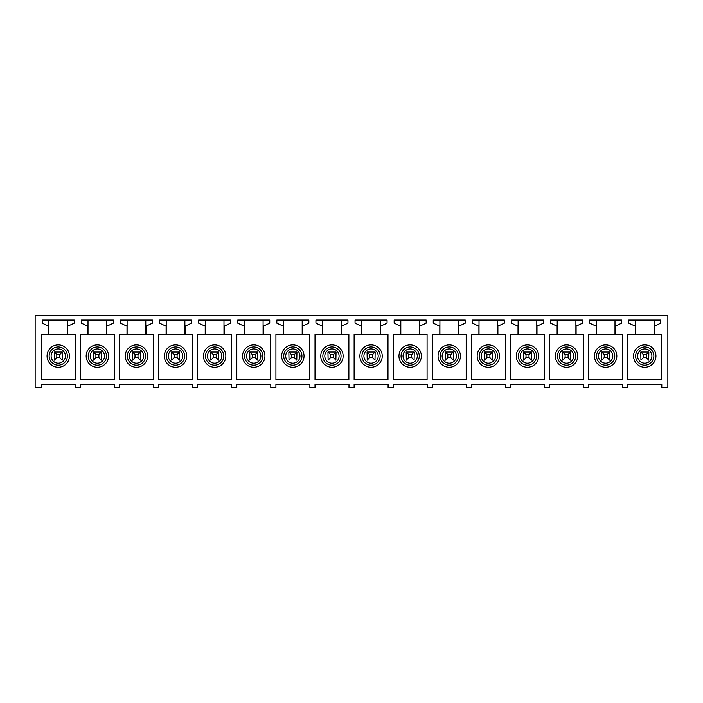 <?xml version="1.0" encoding="UTF-8"?>
<svg xmlns="http://www.w3.org/2000/svg" width="703" height="703" viewBox="0 0 703 703"><rect width="100%" height="100%" fill="white"/><g stroke="black" fill="none" stroke-linecap="round" stroke-linejoin="round"><path stroke-width="1.05" d="M35.15 387.775L41.31 387.775L41.31 384.19L75.274 384.19L75.274 387.775L80.406 387.775L80.406 384.19L114.378 384.19L114.378 387.775L119.51 387.775L119.51 384.19L153.482 384.19L153.482 387.775L158.614 387.775L158.614 384.19L192.578 384.19L192.578 387.775L197.71 387.775L197.71 384.19L231.682 384.19L231.682 387.775L236.814 387.775L236.814 384.19L270.787 384.19L270.787 387.775L275.919 387.775L275.919 384.19L309.882 384.19L309.882 387.775L315.014 387.775L315.014 384.19L348.987 384.19L348.987 387.775L354.119 387.775L354.119 384.19L388.091 384.19L388.091 387.775L393.214 387.775L393.214 384.19L427.187 384.19L427.187 387.775L432.319 387.775L432.319 384.19L466.291 384.19L466.291 387.775L471.423 387.775L471.423 384.19L505.387 384.19L505.387 387.775L510.519 387.775L510.519 384.19L544.491 384.19L544.491 387.775L549.623 387.775L549.623 384.19L583.595 384.19L583.595 387.775L588.727 387.775L588.727 384.19L622.691 384.19L622.691 387.775L627.823 387.775L627.823 384.19L661.795 384.19L661.795 387.775L667.85 387.775L667.85 315.225L35.15 315.225L35.15 387.775M41.31 334.408L47.769 334.408A1.028 1.028 0 0 0 48.797 333.389L48.797 326.579A0.615 0.615 0 0 0 48.445 326.016L42.233 323.125L42.233 320.041L74.254 320.041L74.254 323.125L68.138 325.972A0.615 0.615 0 0 0 67.787 326.535L67.787 333.389A1.028 1.028 0 0 0 68.815 334.408L75.177 334.408L75.177 379.567L41.31 379.567L41.31 334.408M80.406 334.408L86.873 334.408A1.028 1.028 0 0 0 87.901 333.389L87.901 326.579A0.615 0.615 0 0 0 87.541 326.016L81.328 323.125L81.328 320.041L113.35 320.041L113.35 323.125L107.243 325.972A0.615 0.615 0 0 0 106.891 326.535L106.891 333.389A1.028 1.028 0 0 0 107.91 334.408L114.273 334.408L114.273 379.567L80.406 379.567L80.406 334.408M119.51 334.408L125.978 334.408A1.028 1.028 0 0 0 127.006 333.389L127.006 326.579A0.615 0.615 0 0 0 126.645 326.016L120.433 323.125L120.433 320.041L152.454 320.041L152.454 323.125L146.347 325.972A0.615 0.615 0 0 0 145.987 326.535L145.987 333.389A1.028 1.028 0 0 0 147.015 334.408L153.377 334.408L153.377 379.567L119.51 379.567L119.51 334.408M158.614 334.408L165.073 334.408A1.028 1.028 0 0 0 166.101 333.389L166.101 326.579A0.615 0.615 0 0 0 165.75 326.016L159.537 323.125L159.537 320.041L191.559 320.041L191.559 323.125L185.443 325.972A0.615 0.615 0 0 0 185.091 326.535L185.091 333.389A1.028 1.028 0 0 0 186.119 334.408L192.481 334.408L192.481 379.567L158.614 379.567L158.614 334.408M197.71 334.408L204.178 334.408A1.028 1.028 0 0 0 205.206 333.389L205.206 326.579A0.615 0.615 0 0 0 204.845 326.016L198.633 323.125L198.633 320.041L230.654 320.041L230.654 323.125L224.547 325.972A0.615 0.615 0 0 0 224.187 326.535L224.187 333.389A1.028 1.028 0 0 0 225.215 334.408L231.577 334.408L231.577 379.567L197.71 379.567L197.71 334.408M236.814 334.408L243.282 334.408A1.028 1.028 0 0 0 244.301 333.389L244.301 326.579A0.615 0.615 0 0 0 243.95 326.016L237.737 323.125L237.737 320.041L269.759 320.041L269.759 323.125L263.651 325.972A0.615 0.615 0 0 0 263.291 326.535L263.291 333.389A1.028 1.028 0 0 0 264.319 334.408L270.681 334.408L270.681 379.567L236.814 379.567L236.814 334.408M275.919 334.408L282.378 334.408A1.028 1.028 0 0 0 283.406 333.389L283.406 326.579A0.615 0.615 0 0 0 283.054 326.016L276.841 323.125L276.841 320.041L308.854 320.041L308.854 323.125L302.747 325.972A0.615 0.615 0 0 0 302.395 326.535L302.395 333.389A1.028 1.028 0 0 0 303.415 334.408L309.786 334.408L309.786 379.567L275.919 379.567L275.919 334.408M315.014 334.408L321.482 334.408A1.028 1.028 0 0 0 322.51 333.389L322.51 326.579A0.615 0.615 0 0 0 322.15 326.016L315.937 323.125L315.937 320.041L347.959 320.041L347.959 323.125L341.851 325.972A0.615 0.615 0 0 0 341.491 326.535L341.491 333.389A1.028 1.028 0 0 0 342.519 334.408L348.881 334.408L348.881 379.567L315.014 379.567L315.014 334.408M354.119 334.408L360.586 334.408A1.028 1.028 0 0 0 361.606 333.389L361.606 326.579A0.615 0.615 0 0 0 361.254 326.016L355.041 323.125L355.041 320.041L387.063 320.041L387.063 323.125L380.947 325.972A0.615 0.615 0 0 0 380.595 326.535L380.595 333.389A1.028 1.028 0 0 0 381.624 334.408L387.986 334.408L387.986 379.567L354.119 379.567L354.119 334.408M393.214 334.408L399.682 334.408A1.028 1.028 0 0 0 400.71 333.389L400.71 326.579A0.615 0.615 0 0 0 400.359 326.016L394.146 323.125L394.146 320.041L426.159 320.041L426.159 323.125L420.051 325.972A0.615 0.615 0 0 0 419.7 326.535L419.7 333.389A1.028 1.028 0 0 0 420.719 334.408L427.081 334.408L427.081 379.567L393.214 379.567L393.214 334.408M432.319 334.408L438.786 334.408A1.028 1.028 0 0 0 439.814 333.389L439.814 326.579A0.615 0.615 0 0 0 439.454 326.016L433.241 323.125L433.241 320.041L465.263 320.041L465.263 323.125L459.156 325.972A0.615 0.615 0 0 0 458.795 326.535L458.795 333.389A1.028 1.028 0 0 0 459.824 334.408L466.186 334.408L466.186 379.567L432.319 379.567L432.319 334.408M471.423 334.408L477.882 334.408A1.028 1.028 0 0 0 478.91 333.389L478.91 326.579A0.615 0.615 0 0 0 478.558 326.016L472.346 323.125L472.346 320.041L504.367 320.041L504.367 323.125L498.251 325.972A0.615 0.615 0 0 0 497.9 326.535L497.9 333.389A1.028 1.028 0 0 0 498.928 334.408L505.29 334.408L505.29 379.567L471.423 379.567L471.423 334.408M510.519 334.408L516.986 334.408A1.028 1.028 0 0 0 518.014 333.389L518.014 326.579A0.615 0.615 0 0 0 517.654 326.016L511.441 323.125L511.441 320.041L543.463 320.041L543.463 323.125L537.356 325.972A0.615 0.615 0 0 0 536.995 326.535L536.995 333.389A1.028 1.028 0 0 0 538.023 334.408L544.386 334.408L544.386 379.567L510.519 379.567L510.519 334.408M549.623 334.408L556.091 334.408A1.028 1.028 0 0 0 557.119 333.389L557.119 326.579A0.615 0.615 0 0 0 556.758 326.016L550.546 323.125L550.546 320.041L582.567 320.041L582.567 323.125L576.46 325.972A0.615 0.615 0 0 0 576.1 326.535L576.1 333.389A1.028 1.028 0 0 0 577.128 334.408L583.49 334.408L583.49 379.567L549.623 379.567L549.623 334.408M588.727 334.408L595.186 334.408A1.028 1.028 0 0 0 596.214 333.389L596.214 326.579A0.615 0.615 0 0 0 595.863 326.016L589.65 323.125L589.65 320.041L621.672 320.041L621.672 323.125L615.556 325.972A0.615 0.615 0 0 0 615.204 326.535L615.204 333.389A1.028 1.028 0 0 0 616.232 334.408L622.594 334.408L622.594 379.567L588.727 379.567L588.727 334.408M627.823 334.408L634.291 334.408A1.028 1.028 0 0 0 635.319 333.389L635.319 326.579A0.615 0.615 0 0 0 634.958 326.016L628.746 323.125L628.746 320.041L660.767 320.041L660.767 323.125L654.66 325.972A0.615 0.615 0 0 0 654.3 326.535L654.3 333.389A1.028 1.028 0 0 0 655.328 334.408L661.69 334.408L661.69 379.567L627.823 379.567L627.823 334.408M59.781 354.628L59.781 357.607L62.18 360.173L62.347 352.062L54.236 352.062L62.347 352.062L54.236 352.062L54.403 360.173L56.802 357.607L56.802 354.628L54.403 352.062L62.18 352.062L59.781 354.628L56.802 354.628M63.604 365.885A11.186 11.186 0 0 1 48.428 361.43A11.186 11.186 0 0 1 52.874 346.254A11.186 11.186 0 0 1 68.059 350.7A11.186 11.186 0 0 1 63.604 365.885M67.585 320.146L67.585 334.408L48.902 334.408L48.902 320.146L67.585 320.146M98.886 354.628L98.886 357.607L101.285 360.173L101.452 352.062L93.341 352.062L101.452 352.062L93.341 352.062L93.508 360.173L95.907 357.607L95.907 354.628L93.508 352.062L101.285 352.062L98.886 354.628L95.907 354.628M102.708 365.885A11.186 11.186 0 0 1 87.523 361.43A11.186 11.186 0 0 1 91.979 346.254A11.186 11.186 0 0 1 107.164 350.7A11.186 11.186 0 0 1 102.708 365.885M106.68 320.146L106.68 334.408L88.007 334.408L88.007 320.146L106.68 320.146M137.981 354.628L137.981 357.607L140.38 360.173L140.547 352.062L132.445 352.062L140.547 352.062L132.445 352.062L132.603 360.173L135.011 357.607L135.011 354.628L132.603 352.062L140.38 352.062L137.981 354.628L135.011 354.628M141.804 365.885A11.186 11.186 0 0 1 126.628 361.43A11.186 11.186 0 0 1 131.083 346.254A11.186 11.186 0 0 1 146.259 350.7A11.186 11.186 0 0 1 141.804 365.885M145.785 320.146L145.785 334.408L127.102 334.408L127.102 320.146L145.785 320.146M177.086 354.628L177.086 357.607L179.485 360.173L179.652 352.062L171.541 352.062L179.652 352.062L171.541 352.062L171.708 360.173L174.107 357.607L174.107 354.628L171.708 352.062L179.485 352.062L177.086 354.628L174.107 354.628M180.908 365.885A11.186 11.186 0 0 1 165.723 361.43A11.186 11.186 0 0 1 170.179 346.254A11.186 11.186 0 0 1 185.364 350.7A11.186 11.186 0 0 1 180.908 365.885M184.88 320.146L184.88 334.408L166.207 334.408L166.207 320.146L184.88 320.146M216.181 354.628L216.181 357.607L218.589 360.173L218.747 352.062L210.645 352.062L218.747 352.062L210.645 352.062L210.812 360.173L213.211 357.607L213.211 354.628L210.812 352.062L218.589 352.062L216.181 354.628L213.211 354.628M220.013 365.885A11.186 11.186 0 0 1 204.828 361.43A11.186 11.186 0 0 1 209.283 346.254A11.186 11.186 0 0 1 224.459 350.7A11.186 11.186 0 0 1 220.013 365.885M223.985 320.146L223.985 334.408L205.311 334.408L205.311 320.146L223.985 320.146M255.286 354.628L255.286 357.607L257.685 360.173L257.852 352.062L249.741 352.062L257.852 352.062L249.741 352.062L249.908 360.173L252.307 357.607L252.307 354.628L249.908 352.062L257.685 352.062L255.286 354.628L252.307 354.628M259.108 365.885A11.186 11.186 0 0 1 243.932 361.43A11.186 11.186 0 0 1 248.387 346.254A11.186 11.186 0 0 1 263.563 350.7A11.186 11.186 0 0 1 259.108 365.885M263.089 320.146L263.089 334.408L244.407 334.408L244.407 320.146L263.089 320.146M294.39 354.628L294.39 357.607L296.789 360.173L296.956 352.062L288.845 352.062L296.956 352.062L288.845 352.062L289.012 360.173L291.411 357.607L291.411 354.628L289.012 352.062L296.789 352.062L294.39 354.628L291.411 354.628M298.213 365.885A11.186 11.186 0 0 1 283.028 361.43A11.186 11.186 0 0 1 287.483 346.254A11.186 11.186 0 0 1 302.668 350.7A11.186 11.186 0 0 1 298.213 365.885M302.185 320.146L302.185 334.408L283.511 334.408L283.511 320.146L302.185 320.146M333.486 354.628L333.486 357.607L335.885 360.173L336.052 352.062L327.95 352.062L336.052 352.062L327.95 352.062L328.116 360.173L330.515 357.607L330.515 354.628L328.116 352.062L335.885 352.062L333.486 354.628L330.515 354.628M337.308 365.885A11.186 11.186 0 0 1 322.132 361.43A11.186 11.186 0 0 1 326.587 346.254A11.186 11.186 0 0 1 341.763 350.7A11.186 11.186 0 0 1 337.308 365.885M341.289 320.146L341.289 334.408L322.607 334.408L322.607 320.146L341.289 320.146M372.59 354.628L372.59 357.607L374.989 360.173L375.156 352.062L367.045 352.062L375.156 352.062L367.045 352.062L367.212 360.173L369.611 357.607L369.611 354.628L367.212 352.062L374.989 352.062L372.59 354.628L369.611 354.628M376.413 365.885A11.186 11.186 0 0 1 361.237 361.43A11.186 11.186 0 0 1 365.692 346.254A11.186 11.186 0 0 1 380.868 350.7A11.186 11.186 0 0 1 376.413 365.885M380.393 320.146L380.393 334.408L361.711 334.408L361.711 320.146L380.393 320.146M411.694 354.628L411.694 357.607L414.093 360.173L414.26 352.062L406.149 352.062L414.26 352.062L406.149 352.062L406.316 360.173L408.715 357.607L408.715 354.628L406.316 352.062L414.093 352.062L411.694 354.628L408.715 354.628M415.517 365.885A11.186 11.186 0 0 1 400.332 361.43A11.186 11.186 0 0 1 404.787 346.254A11.186 11.186 0 0 1 419.972 350.7A11.186 11.186 0 0 1 415.517 365.885M419.489 320.146L419.489 334.408L400.815 334.408L400.815 320.146L419.489 320.146M450.79 354.628L450.79 357.607L453.189 360.173L453.356 352.062L445.254 352.062L453.356 352.062L445.254 352.062L445.421 360.173L447.82 357.607L447.82 354.628L445.421 352.062L453.189 352.062L450.79 354.628L447.82 354.628M454.613 365.885A11.186 11.186 0 0 1 439.437 361.43A11.186 11.186 0 0 1 443.892 346.254A11.186 11.186 0 0 1 459.068 350.7A11.186 11.186 0 0 1 454.613 365.885M458.593 320.146L458.593 334.408L439.911 334.408L439.911 320.146L458.593 320.146M489.894 354.628L489.894 357.607L492.293 360.173L492.46 352.062L484.349 352.062L492.46 352.062L484.349 352.062L484.516 360.173L486.915 357.607L486.915 354.628L484.516 352.062L492.293 352.062L489.894 354.628L486.915 354.628M493.717 365.885A11.186 11.186 0 0 1 478.541 361.43A11.186 11.186 0 0 1 482.987 346.254A11.186 11.186 0 0 1 498.172 350.7A11.186 11.186 0 0 1 493.717 365.885M497.689 320.146L497.689 334.408L479.015 334.408L479.015 320.146L497.689 320.146M528.999 354.628L528.999 357.607L531.398 360.173L531.565 352.062L523.454 352.062L531.565 352.062L523.454 352.062L523.621 360.173L526.02 357.607L526.02 354.628L523.621 352.062L531.398 352.062L528.999 354.628L526.02 354.628M532.821 365.885A11.186 11.186 0 0 1 517.636 361.43A11.186 11.186 0 0 1 522.092 346.254A11.186 11.186 0 0 1 537.277 350.7A11.186 11.186 0 0 1 532.821 365.885M536.793 320.146L536.793 334.408L518.12 334.408L518.12 320.146L536.793 320.146M568.094 354.628L568.094 357.607L570.493 360.173L570.66 352.062L562.558 352.062L570.66 352.062L562.558 352.062L562.716 360.173L565.115 357.607L565.115 354.628L562.716 352.062L570.493 352.062L568.094 354.628L565.115 354.628M571.917 365.885A11.186 11.186 0 0 1 556.741 361.43A11.186 11.186 0 0 1 561.196 346.254A11.186 11.186 0 0 1 576.372 350.7A11.186 11.186 0 0 1 571.917 365.885M575.898 320.146L575.898 334.408L557.215 334.408L557.215 320.146L575.898 320.146M607.199 354.628L607.199 357.607L609.598 360.173L609.765 352.062L601.654 352.062L609.765 352.062L601.654 352.062L601.821 360.173L604.22 357.607L604.22 354.628L601.821 352.062L609.598 352.062L607.199 354.628L604.22 354.628M611.021 365.885A11.186 11.186 0 0 1 595.836 361.43A11.186 11.186 0 0 1 600.292 346.254A11.186 11.186 0 0 1 615.476 350.7A11.186 11.186 0 0 1 611.021 365.885M614.993 320.146L614.993 334.408L596.32 334.408L596.32 320.146L614.993 320.146M646.294 354.628L646.294 357.607L648.702 360.173L648.86 352.062L640.758 352.062L648.86 352.062L640.758 352.062L640.925 360.173L643.324 357.607L643.324 354.628L640.925 352.062L648.702 352.062L646.294 354.628L643.324 354.628M650.126 365.885A11.186 11.186 0 0 1 634.941 361.43A11.186 11.186 0 0 1 639.396 346.254A11.186 11.186 0 0 1 654.572 350.7A11.186 11.186 0 0 1 650.126 365.885M654.098 320.146L654.098 334.408L635.415 334.408L635.415 320.146L654.098 320.146M59.781 357.607L56.802 357.607M98.886 357.607L95.907 357.607M137.981 357.607L135.011 357.607M177.086 357.607L174.107 357.607M216.181 357.607L213.211 357.607M255.286 357.607L252.307 357.607M294.39 357.607L291.411 357.607M333.486 357.607L330.515 357.607M372.59 357.607L369.611 357.607M411.694 357.607L408.715 357.607M450.79 357.607L447.82 357.607M489.894 357.607L486.915 357.607M528.999 357.607L526.02 357.607M568.094 357.607L565.115 357.607M607.199 357.607L604.22 357.607M646.294 357.607L643.324 357.607M54.816 349.804A7.135 7.135 0 0 0 51.978 359.488A7.135 7.135 0 0 0 61.662 362.335A7.135 7.135 0 0 0 64.509 352.642A7.135 7.135 0 0 0 54.816 349.804M53.876 348.073A9.113 9.113 0 0 0 50.247 360.437A9.113 9.113 0 0 0 62.611 364.066A9.113 9.113 0 0 0 66.24 351.702A9.113 9.113 0 0 0 53.876 348.073M93.921 349.804A7.135 7.135 0 0 0 91.074 359.488A7.135 7.135 0 0 0 100.766 362.335A7.135 7.135 0 0 0 103.605 352.642A7.135 7.135 0 0 0 93.921 349.804M92.972 348.073A9.113 9.113 0 0 0 89.343 360.437A9.113 9.113 0 0 0 101.707 364.066A9.113 9.113 0 0 0 105.336 351.702A9.113 9.113 0 0 0 92.972 348.073M133.025 349.804A7.135 7.135 0 0 0 130.178 359.488A7.135 7.135 0 0 0 139.862 362.335A7.135 7.135 0 0 0 142.709 352.642A7.135 7.135 0 0 0 133.025 349.804M132.076 348.073A9.113 9.113 0 0 0 128.447 360.437A9.113 9.113 0 0 0 140.811 364.066A9.113 9.113 0 0 0 144.44 351.702A9.113 9.113 0 0 0 132.076 348.073M172.121 349.804A7.135 7.135 0 0 0 169.282 359.488A7.135 7.135 0 0 0 178.966 362.335A7.135 7.135 0 0 0 181.813 352.642A7.135 7.135 0 0 0 172.121 349.804M171.181 348.073A9.113 9.113 0 0 0 167.551 360.437A9.113 9.113 0 0 0 179.915 364.066A9.113 9.113 0 0 0 183.545 351.702A9.113 9.113 0 0 0 171.181 348.073M211.225 349.804A7.135 7.135 0 0 0 208.378 359.488A7.135 7.135 0 0 0 218.071 362.335A7.135 7.135 0 0 0 220.909 352.642A7.135 7.135 0 0 0 211.225 349.804M210.276 348.073A9.113 9.113 0 0 0 206.647 360.437A9.113 9.113 0 0 0 219.011 364.066A9.113 9.113 0 0 0 222.64 351.702A9.113 9.113 0 0 0 210.276 348.073M250.321 349.804A7.135 7.135 0 0 0 247.482 359.488A7.135 7.135 0 0 0 257.166 362.335A7.135 7.135 0 0 0 260.013 352.642A7.135 7.135 0 0 0 250.321 349.804M249.38 348.073A9.113 9.113 0 0 0 245.751 360.437A9.113 9.113 0 0 0 258.115 364.066A9.113 9.113 0 0 0 261.744 351.702A9.113 9.113 0 0 0 249.38 348.073M289.425 349.804A7.135 7.135 0 0 0 286.587 359.488A7.135 7.135 0 0 0 296.271 362.335A7.135 7.135 0 0 0 299.109 352.642A7.135 7.135 0 0 0 289.425 349.804M288.476 348.073A9.113 9.113 0 0 0 284.856 360.437A9.113 9.113 0 0 0 297.22 364.066A9.113 9.113 0 0 0 300.84 351.702A9.113 9.113 0 0 0 288.476 348.073M328.529 349.804A7.135 7.135 0 0 0 325.682 359.488A7.135 7.135 0 0 0 335.375 362.335A7.135 7.135 0 0 0 338.213 352.642A7.135 7.135 0 0 0 328.529 349.804M327.58 348.073A9.113 9.113 0 0 0 323.951 360.437A9.113 9.113 0 0 0 336.315 364.066A9.113 9.113 0 0 0 339.944 351.702A9.113 9.113 0 0 0 327.58 348.073M367.625 349.804A7.135 7.135 0 0 0 364.787 359.488A7.135 7.135 0 0 0 374.471 362.335A7.135 7.135 0 0 0 377.318 352.642A7.135 7.135 0 0 0 367.625 349.804M366.685 348.073A9.113 9.113 0 0 0 363.056 360.437A9.113 9.113 0 0 0 375.42 364.066A9.113 9.113 0 0 0 379.049 351.702A9.113 9.113 0 0 0 366.685 348.073M406.729 349.804A7.135 7.135 0 0 0 403.891 359.488A7.135 7.135 0 0 0 413.575 362.335A7.135 7.135 0 0 0 416.413 352.642A7.135 7.135 0 0 0 406.729 349.804M405.78 348.073A9.113 9.113 0 0 0 402.16 360.437A9.113 9.113 0 0 0 414.524 364.066A9.113 9.113 0 0 0 418.144 351.702A9.113 9.113 0 0 0 405.78 348.073M445.834 349.804A7.135 7.135 0 0 0 442.987 359.488A7.135 7.135 0 0 0 452.679 362.335A7.135 7.135 0 0 0 455.518 352.642A7.135 7.135 0 0 0 445.834 349.804M444.885 348.073A9.113 9.113 0 0 0 441.256 360.437A9.113 9.113 0 0 0 453.62 364.066A9.113 9.113 0 0 0 457.249 351.702A9.113 9.113 0 0 0 444.885 348.073M484.929 349.804A7.135 7.135 0 0 0 482.091 359.488A7.135 7.135 0 0 0 491.775 362.335A7.135 7.135 0 0 0 494.622 352.642A7.135 7.135 0 0 0 484.929 349.804M483.989 348.073A9.113 9.113 0 0 0 480.36 360.437A9.113 9.113 0 0 0 492.724 364.066A9.113 9.113 0 0 0 496.353 351.702A9.113 9.113 0 0 0 483.989 348.073M524.034 349.804A7.135 7.135 0 0 0 521.187 359.488A7.135 7.135 0 0 0 530.879 362.335A7.135 7.135 0 0 0 533.718 352.642A7.135 7.135 0 0 0 524.034 349.804M523.085 348.073A9.113 9.113 0 0 0 519.455 360.437A9.113 9.113 0 0 0 531.82 364.066A9.113 9.113 0 0 0 535.449 351.702A9.113 9.113 0 0 0 523.085 348.073M563.138 349.804A7.135 7.135 0 0 0 560.291 359.488A7.135 7.135 0 0 0 569.975 362.335A7.135 7.135 0 0 0 572.822 352.642A7.135 7.135 0 0 0 563.138 349.804M562.189 348.073A9.113 9.113 0 0 0 558.56 360.437A9.113 9.113 0 0 0 570.924 364.066A9.113 9.113 0 0 0 574.553 351.702A9.113 9.113 0 0 0 562.189 348.073M602.234 349.804A7.135 7.135 0 0 0 599.395 359.488A7.135 7.135 0 0 0 609.079 362.335A7.135 7.135 0 0 0 611.926 352.642A7.135 7.135 0 0 0 602.234 349.804M601.293 348.073A9.113 9.113 0 0 0 597.664 360.437A9.113 9.113 0 0 0 610.028 364.066A9.113 9.113 0 0 0 613.657 351.702A9.113 9.113 0 0 0 601.293 348.073M641.338 349.804A7.135 7.135 0 0 0 638.491 359.488A7.135 7.135 0 0 0 648.184 362.335A7.135 7.135 0 0 0 651.022 352.642A7.135 7.135 0 0 0 641.338 349.804M640.389 348.073A9.113 9.113 0 0 0 636.76 360.437A9.113 9.113 0 0 0 649.124 364.066A9.113 9.113 0 0 0 652.753 351.702A9.113 9.113 0 0 0 640.389 348.073"/></g></svg>
